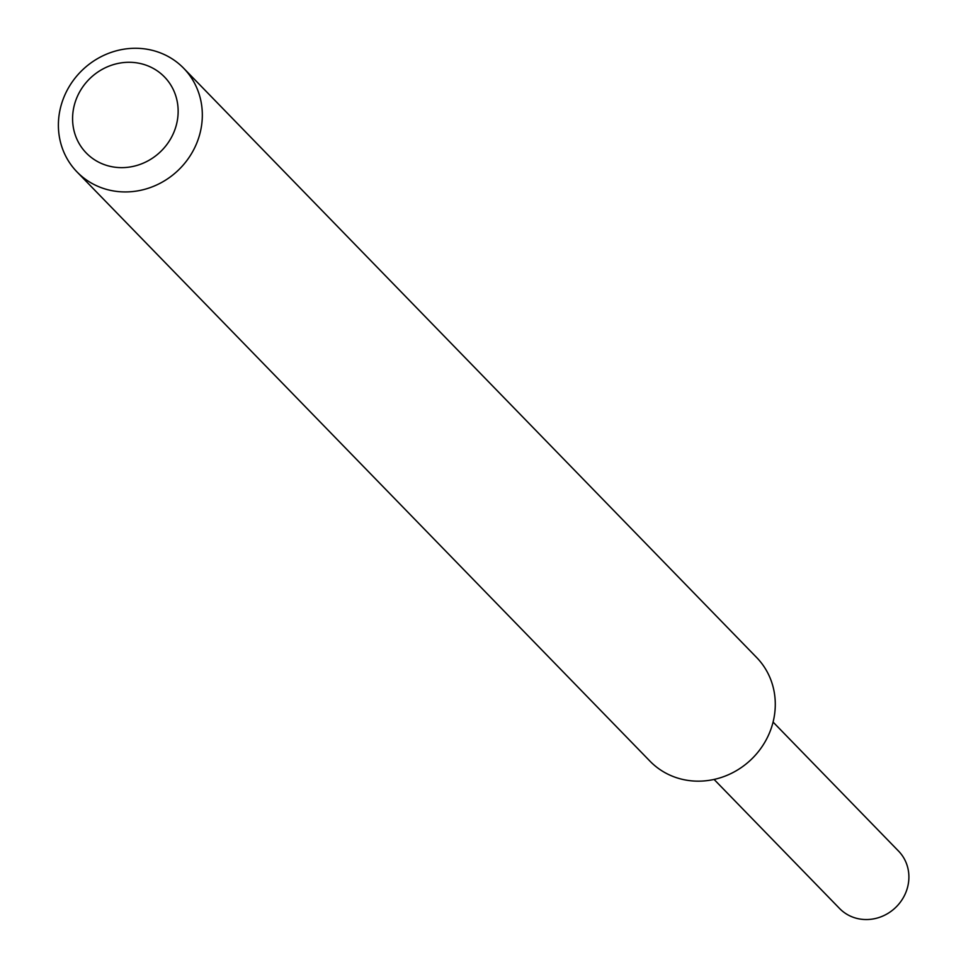 <?xml version="1.0" encoding="UTF-8"?>
<svg xmlns="http://www.w3.org/2000/svg" width="966" height="966" viewBox="0 0 966 966"><rect width="100%" height="100%" fill="white"/><g stroke="black" fill="none" stroke-linecap="round" stroke-linejoin="round"><path stroke-width="1.45" d="M183.685 68.26L756.632 657.496A74.37 69.335 135.8 0 1 772.8 723.16A74.37 69.335 135.8 0 1 720.165 777.823A74.37 69.335 135.8 0 1 649.997 761.184L77.038 171.96A74.37 69.335 135.8 0 1 82.025 70.397A74.37 69.335 135.8 0 1 183.685 68.26A74.37 69.335 135.8 0 1 199.841 133.936A74.37 69.335 135.8 0 1 147.218 188.587A74.37 69.335 135.8 0 1 77.038 171.96M176.319 125.109A54.543 50.848 135.8 0 1 87.978 154.669A54.543 50.848 135.8 0 1 111.79 65.133A54.543 50.848 135.8 0 1 176.319 125.109M773.078 722.061L898.573 851.118A41.152 38.362 135.8 0 1 907.521 887.452A41.152 38.362 135.8 0 1 878.396 917.7A41.152 38.362 135.8 0 1 839.575 908.499L714.079 779.429"/></g></svg>
